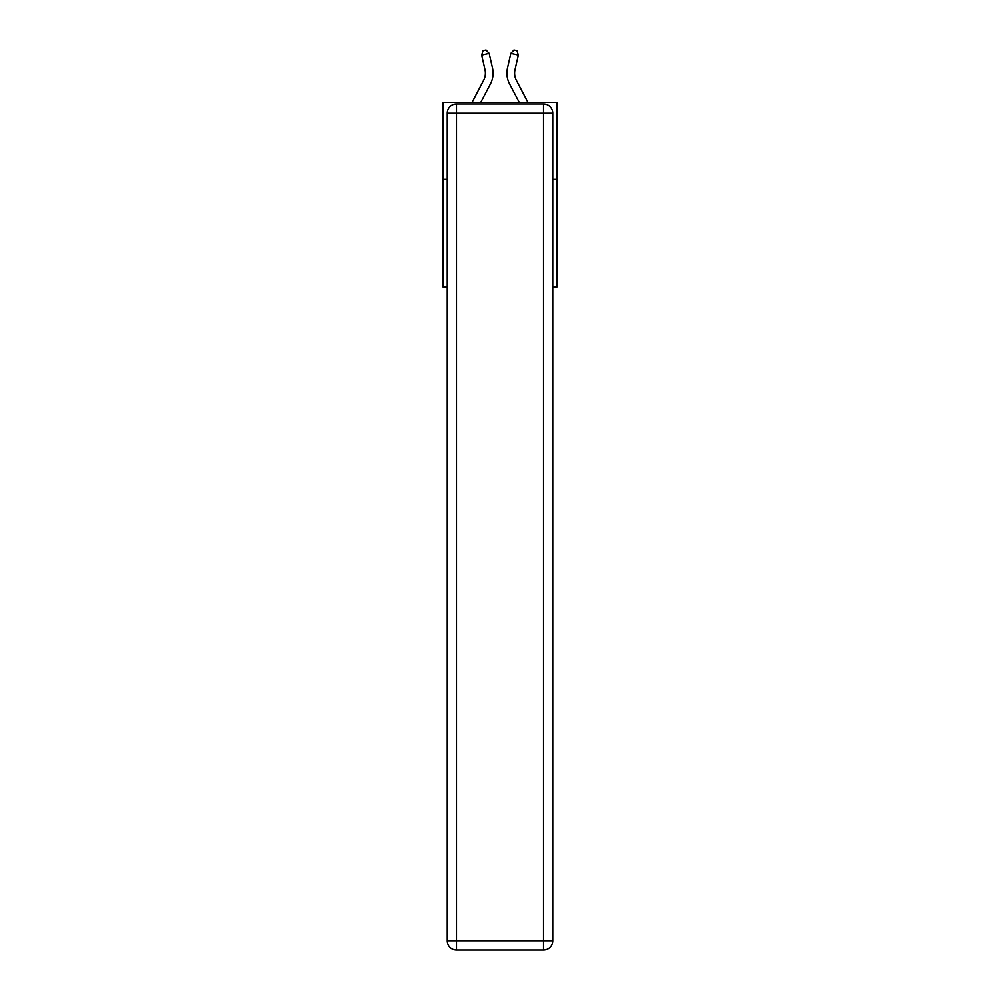 <?xml version="1.0" encoding="UTF-8"?>
<svg xmlns="http://www.w3.org/2000/svg" width="1000" height="1000" viewBox="0 0 1000 1000"><rect width="100%" height="100%" fill="white"/><g stroke="black" fill="none" stroke-linecap="round" stroke-linejoin="round"><path stroke-width="1.5" d="M447.238 179.375L443.088 179.375L443.088 102.463L556.912 102.463L556.912 287.05L552.762 287.05M443.088 179.375L443.088 287.05L447.238 287.05M556.912 179.375L552.762 179.375M472.025 102.463L483.625 80.312A15.388 15.388 0 0 0 485 69.763L481.662 55.1L489.162 53.388L492.5 68.05A23.075 23.075 0 0 1 490.45 83.888L480.712 102.463M527.975 102.463L516.375 80.312A15.388 15.388 0 0 1 515 69.763L518.337 55.1L510.838 53.388L507.5 68.05A23.075 23.075 0 0 0 509.55 83.888L519.288 102.463M456.475 104L543.525 104A9.225 9.225 0 0 1 552.762 113.225L552.762 940.775A9.225 9.225 0 0 1 543.525 950L456.475 950L456.475 940.775L543.525 940.775L543.525 113.225L456.475 113.225L456.475 940.775L447.238 940.775L447.238 113.225L456.475 113.225L456.475 104A9.225 9.225 0 0 0 447.238 113.225A9.225 9.225 0 0 1 456.475 104M447.238 940.775A9.225 9.225 0 0 0 456.475 950A9.225 9.225 0 0 1 447.238 940.775M516.375 80.312A15.388 15.388 0 0 1 515 69.763A15.388 15.388 0 0 0 516.375 80.312A15.388 15.388 0 0 1 515 69.763A15.388 15.388 0 0 0 516.375 80.312A15.388 15.388 0 0 1 515 69.763A15.388 15.388 0 0 0 516.375 80.312A15.388 15.388 0 0 1 515 69.763A15.388 15.388 0 0 0 516.375 80.312A15.388 15.388 0 0 1 515 69.763A15.388 15.388 0 0 0 516.375 80.312A15.388 15.388 0 0 1 515 69.763A15.388 15.388 0 0 0 516.375 80.312A15.388 15.388 0 0 1 515 69.763A15.388 15.388 0 0 0 516.375 80.312A15.388 15.388 0 0 1 515 69.763A15.388 15.388 0 0 0 516.375 80.312A15.388 15.388 0 0 1 515 69.763A15.388 15.388 0 0 0 516.375 80.312A15.388 15.388 0 0 1 515 69.763A15.388 15.388 0 0 0 516.375 80.312A15.388 15.388 0 0 1 515 69.763A15.388 15.388 0 0 0 516.375 80.312A15.388 15.388 0 0 1 515 69.763A15.388 15.388 0 0 0 516.375 80.312A15.388 15.388 0 0 1 515 69.763A15.388 15.388 0 0 0 516.375 80.312A15.388 15.388 0 0 1 515 69.763A15.388 15.388 0 0 0 516.375 80.312A15.388 15.388 0 0 1 515 69.763A15.388 15.388 0 0 0 516.375 80.312A15.388 15.388 0 0 1 515 69.763A15.388 15.388 0 0 0 516.375 80.312A15.388 15.388 0 0 1 515 69.763A15.388 15.388 0 0 0 516.375 80.312A15.388 15.388 0 0 1 515 69.763A15.388 15.388 0 0 0 516.375 80.312A15.388 15.388 0 0 1 515 69.763A15.388 15.388 0 0 0 516.375 80.312M510.838 53.388L507.5 68.05L510.838 53.388L507.5 68.05L510.838 53.388L507.5 68.05L510.838 53.388L507.5 68.05L510.838 53.388L507.5 68.05L510.838 53.388L507.5 68.05L510.838 53.388L507.5 68.05L510.838 53.388L507.5 68.05L510.838 53.388L507.5 68.05L510.838 53.388L507.5 68.05L510.838 53.388L507.5 68.05L510.838 53.388L507.5 68.05L510.838 53.388L507.5 68.05L510.838 53.388L507.5 68.05L510.838 53.388L507.5 68.05L510.838 53.388L507.5 68.05L510.838 53.388L507.5 68.05L510.838 53.388L507.5 68.05L510.838 53.388L507.5 68.05L510.838 53.388L513.975 50L516.975 50.688L518.337 55.1M483.625 80.312A15.388 15.388 0 0 0 485 69.763A15.388 15.388 0 0 1 483.625 80.312A15.388 15.388 0 0 0 485 69.763A15.388 15.388 0 0 1 483.625 80.312A15.388 15.388 0 0 0 485 69.763A15.388 15.388 0 0 1 483.625 80.312A15.388 15.388 0 0 0 485 69.763A15.388 15.388 0 0 1 483.625 80.312A15.388 15.388 0 0 0 485 69.763A15.388 15.388 0 0 1 483.625 80.312A15.388 15.388 0 0 0 485 69.763A15.388 15.388 0 0 1 483.625 80.312A15.388 15.388 0 0 0 485 69.763A15.388 15.388 0 0 1 483.625 80.312A15.388 15.388 0 0 0 485 69.763A15.388 15.388 0 0 1 483.625 80.312A15.388 15.388 0 0 0 485 69.763A15.388 15.388 0 0 1 483.625 80.312M481.662 55.1L483.025 50.688L486.025 50L489.162 53.388M543.525 950A9.225 9.225 0 0 0 552.762 940.775L543.525 940.775L543.525 950M552.762 113.225A9.225 9.225 0 0 0 543.525 104L543.525 113.225L552.762 113.225"/></g></svg>
